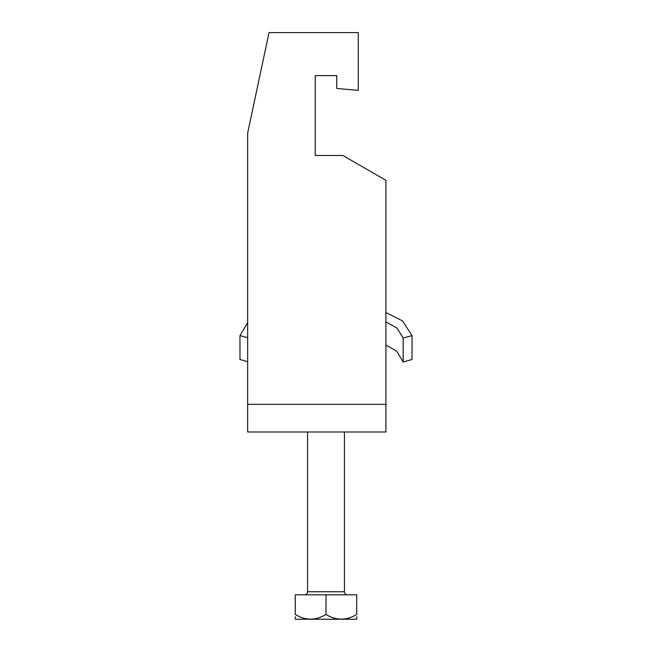 <?xml version="1.0" encoding="UTF-8"?>
<svg xmlns="http://www.w3.org/2000/svg" width="652" height="652" viewBox="0 0 652 652"><rect width="100%" height="100%" fill="white"/><g stroke="black" fill="none" stroke-linecap="round" stroke-linejoin="round"><path stroke-width="0.98" d="M336.75 75.608L336.75 88.476L358.258 90.359L358.258 32.6L269.023 32.6L247.654 133.114L247.654 431.991L385.911 431.991L385.911 180.319L342.895 155.494L315.25 155.494L315.25 75.608L336.75 75.608L315.25 75.608L315.25 155.494M356.725 619.237L295.274 619.237M356.725 614.486C356.725 620.68 356.725 620.68 356.725 614.486L356.725 594.82L295.274 594.82L295.274 614.486C305.429 620.68 315.674 620.68 326 614.486C336.155 620.68 346.391 620.68 356.725 614.486M356.725 618.585L356.725 616.67M295.274 616.67L295.274 617.142M295.274 617.566L295.274 618.292M295.274 614.486C295.274 620.68 295.274 620.68 295.274 614.486M326 614.486L326 594.82M247.654 322.658L239.977 335.633L247.654 337.687M239.977 335.633L239.977 359.488L247.654 361.681M385.911 312.536L402.561 320.923L412.023 335.633L403.164 338.005L403.164 362.015L396.775 351.257L385.911 345.03M412.023 335.633L412.023 359.488L403.164 362.015M403.164 338.005L396.881 327.964L385.911 321.892M247.654 404.346L385.911 404.346M307.565 431.991L307.565 591.747L344.435 591.747C344.615 593.613 345.642 594.64 347.508 594.82M307.565 591.747C307.385 593.613 306.358 594.64 304.492 594.82M344.435 431.991L344.435 591.747"/></g></svg>
